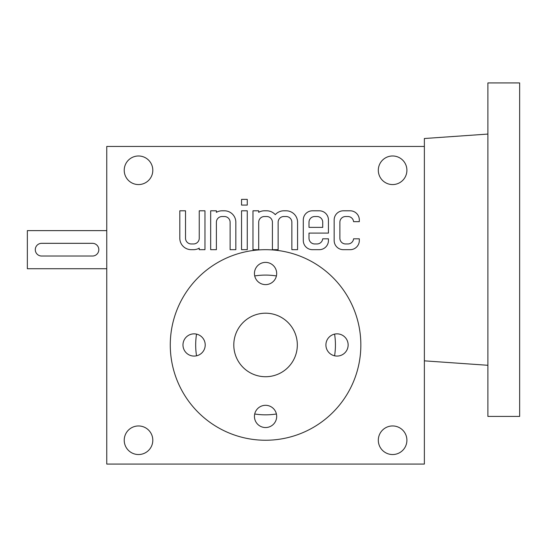 <?xml version="1.0" encoding="UTF-8"?>
<svg xmlns="http://www.w3.org/2000/svg" width="547" height="547" viewBox="0 0 547 547"><rect width="100%" height="100%" fill="white"/><g stroke="black" fill="none" stroke-linecap="round" stroke-linejoin="round"><path stroke-width="0.82" d="M487.89 134.07L424.369 138.514L424.369 146.452L106.754 146.452L106.754 464.068L424.369 464.068L424.369 146.452M487.89 82.932L487.89 416.424L519.65 416.424L519.65 82.932L487.89 82.932M265.562 249.678A95.281 95.281 0 0 1 348.077 392.602A95.281 95.281 0 0 1 183.04 392.602A95.281 95.281 0 0 1 265.562 249.678M348.138 344.966A11.118 11.118 0 0 0 337.02 333.848A11.118 11.118 0 0 0 325.909 344.966A11.118 11.118 0 0 0 337.02 356.076A11.118 11.118 0 0 0 348.138 344.966M205.214 344.966A11.118 11.118 0 0 0 188.537 335.338A11.118 11.118 0 0 0 188.537 354.593A11.118 11.118 0 0 0 205.214 344.966M276.679 416.424A11.118 11.118 0 0 0 265.562 405.306A11.118 11.118 0 0 0 254.444 416.424A11.118 11.118 0 0 0 265.562 427.542A11.118 11.118 0 0 0 276.679 416.424M276.679 273.5A11.118 11.118 0 0 0 260.003 263.873A11.118 11.118 0 0 0 260.003 283.127A11.118 11.118 0 0 0 276.679 273.5M265.562 313.199A31.76 31.76 0 0 1 293.069 360.842A31.76 31.76 0 0 1 238.054 360.842A31.76 31.76 0 0 1 265.562 313.199M106.754 268.734L27.35 268.734L27.35 230.622L106.754 230.622M41.64 256.03L92.464 256.03A6.352 6.352 0 0 0 98.816 249.678A6.352 6.352 0 0 0 92.464 243.326L41.64 243.326A6.352 6.352 0 0 0 35.288 249.678A6.352 6.352 0 0 0 41.64 256.03M334.162 240.53A9.149 9.149 0 0 0 343.311 249.678L350.169 249.678A9.149 9.149 0 0 0 359.317 240.53L359.317 238.813L353.574 238.813A5.716 5.716 0 0 1 347.885 243.962L345.601 243.962A5.716 5.716 0 0 1 339.878 238.246L339.878 222.239A5.716 5.716 0 0 1 345.601 216.523L347.885 216.523A5.716 5.716 0 0 1 353.574 221.665L359.317 221.665L359.317 219.949A9.149 9.149 0 0 0 350.169 210.8L343.311 210.8A9.149 9.149 0 0 0 334.162 219.949L334.162 240.53M303.291 240.53A9.149 9.149 0 0 0 312.44 249.678L319.298 249.678A9.149 9.149 0 0 0 328.446 240.53L328.446 238.813L322.703 238.813A5.716 5.716 0 0 1 317.014 243.962L314.723 243.962A5.716 5.716 0 0 1 309.007 238.246L309.007 233.097L328.446 233.097L328.446 219.949A9.149 9.149 0 0 0 319.298 210.8L312.44 210.8A9.149 9.149 0 0 0 303.291 219.949L303.291 240.53M252.981 210.8L252.981 249.678L258.697 249.678L258.697 222.239A5.716 5.716 0 0 1 264.413 216.523L266.704 216.523A5.716 5.716 0 0 1 272.42 222.239L272.42 249.678L278.136 249.678L278.136 222.239A5.716 5.716 0 0 1 283.852 216.523L286.143 216.523A5.716 5.716 0 0 1 291.859 222.239L291.859 249.678L297.575 249.678L297.575 222.239A11.432 11.432 0 0 0 286.143 210.8L283.852 210.8A11.432 11.432 0 0 0 275.278 214.677A11.432 11.432 0 0 0 266.704 210.8L264.413 210.8A11.432 11.432 0 0 0 258.697 212.332L258.697 210.8L252.981 210.8M241.548 199.368L241.548 205.084L247.265 205.084L247.265 199.368L241.548 199.368M241.548 210.8L241.548 249.678L247.265 249.678L247.265 210.8L241.548 210.8M210.677 210.8L210.677 249.678L216.393 249.678L216.393 222.239A5.716 5.716 0 0 1 222.109 216.523L224.4 216.523A5.716 5.716 0 0 1 230.116 222.239L230.116 249.678L235.832 249.678L235.832 222.239A11.432 11.432 0 0 0 224.4 210.8L222.109 210.8A11.432 11.432 0 0 0 216.393 212.332L216.393 210.8L210.677 210.8M179.806 238.246A11.432 11.432 0 0 0 191.238 249.678L193.522 249.678A11.432 11.432 0 0 0 199.245 248.147L199.245 249.678L204.961 249.678L204.961 210.8L199.245 210.8L199.245 238.246A5.716 5.716 0 0 1 193.522 243.962L191.238 243.962A5.716 5.716 0 0 1 185.522 238.246L185.522 210.8L179.806 210.8L179.806 238.246M406.9 440.246A14.29 14.29 0 0 0 385.457 427.87A14.29 14.29 0 0 0 385.457 452.622A14.29 14.29 0 0 0 406.9 440.246M152.804 440.246A14.29 14.29 0 0 0 131.369 427.87A14.29 14.29 0 0 0 131.369 452.622A14.29 14.29 0 0 0 152.804 440.246M152.804 170.274A14.29 14.29 0 0 0 131.369 157.898A14.29 14.29 0 0 0 131.369 182.65A14.29 14.29 0 0 0 152.804 170.274M406.9 170.274A14.29 14.29 0 0 0 385.457 157.898A14.29 14.29 0 0 0 385.457 182.65A14.29 14.29 0 0 0 406.9 170.274M334.586 355.81A69.872 69.872 0 0 0 334.586 334.114M276.406 275.934A69.872 69.872 0 0 0 254.711 275.934M196.53 334.114A69.872 69.872 0 0 0 196.53 355.81M254.711 413.99A69.872 69.872 0 0 0 276.406 413.99M309.007 222.239L309.007 227.381L322.73 227.381L322.73 222.239A5.716 5.716 0 0 0 317.014 216.523L314.723 216.523A5.716 5.716 0 0 0 309.007 222.239M424.369 360.842L487.89 365.287"/></g></svg>
